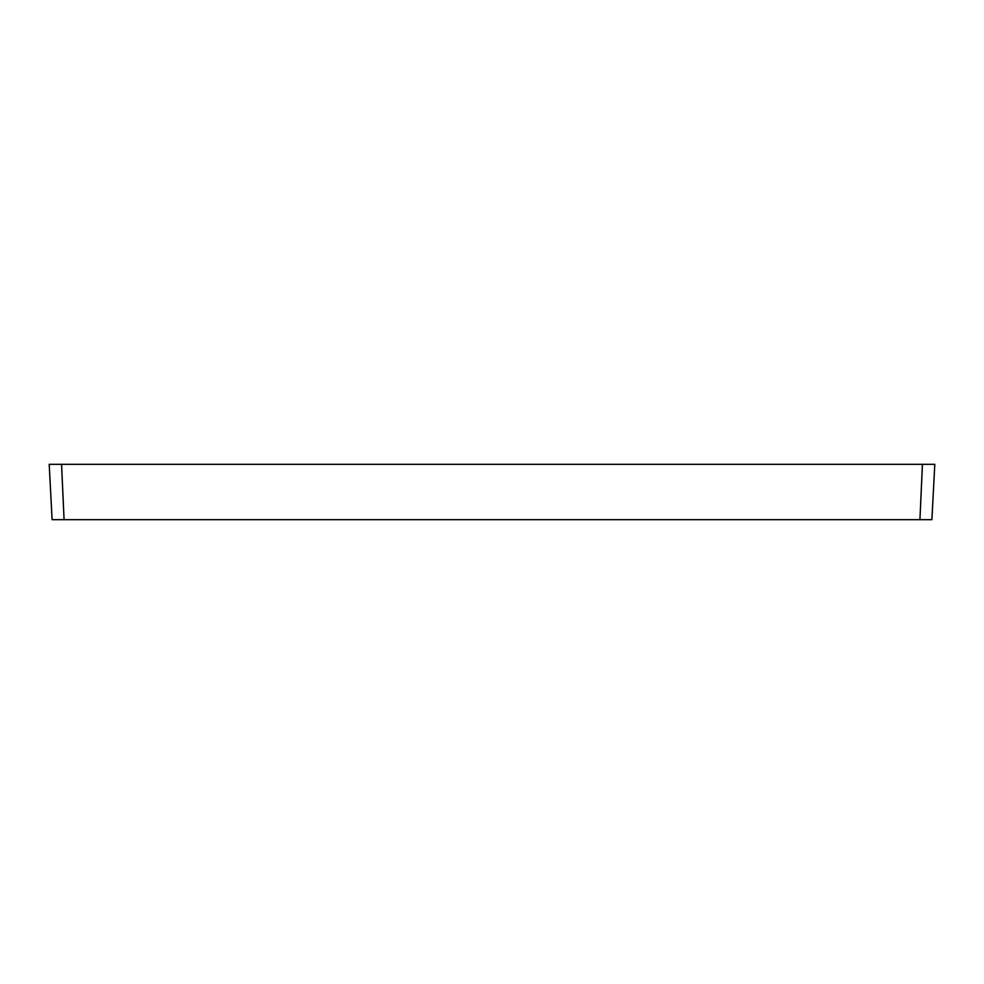 <?xml version="1.0" encoding="UTF-8"?>
<svg xmlns="http://www.w3.org/2000/svg" width="984" height="984" viewBox="0 0 984 984"><rect width="100%" height="100%" fill="white"/><g stroke="black" fill="none" stroke-linecap="round" stroke-linejoin="round"><path stroke-width="1.48" d="M931.897 519.687L934.8 464.313L931.897 519.687L52.103 519.687L49.2 464.313L61.561 464.313L64.071 519.687M919.929 519.687L922.439 464.313L61.561 464.313M934.8 464.313L922.439 464.313M61.709 464.313L53.714 464.313M930.286 464.313L922.291 464.313"/></g></svg>
